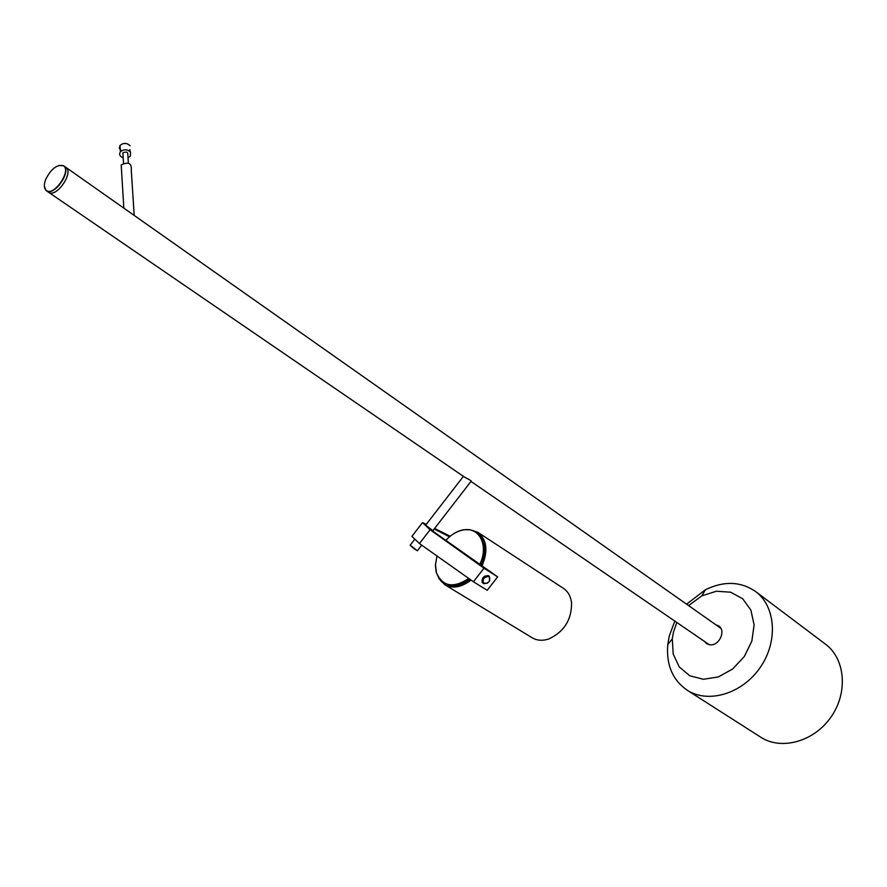 <?xml version="1.0" encoding="UTF-8"?>
<svg xmlns="http://www.w3.org/2000/svg" width="887" height="887" viewBox="0 0 887 887"><rect width="100%" height="100%" fill="white"/><g stroke="black" fill="none" stroke-linecap="round" stroke-linejoin="round"><path stroke-width="1.33" d="M674.819 621.111L669.319 635.879L667.778 644.527C666.093 664.862 672.612 680.118 687.314 690.297C708.403 703.912 742.375 693.689 760.259 667.401C778.409 641.279 775.704 606.032 755.347 591.352C740.512 581.351 723.881 580.819 705.453 589.722L686.582 604.18M755.835 591.718L825.154 643.907C845.145 658.354 848.349 692.093 831.241 716.696C814.388 741.499 781.658 750.69 760.924 737.319L760.414 736.986M715.864 624.781L718.67 625.934C726.265 630.524 719.246 646.013 710.088 644.827L706.507 643.618L704.356 641.334M688.589 605.588L701.85 595.842L716.43 591.219L730.655 592.206L742.685 598.747L750.89 610.112L754.116 624.869L751.854 641.046L744.359 656.469L732.64 669.009L718.315 676.947L703.347 679.276L689.742 675.75L679.265 666.946L673.211 654.085L672.279 638.862L673.477 632.076L676.836 622.486M44.361 186.27L45.947 190.406L48.597 192.279C56.302 198.344 74.297 172.167 65.782 167.277C74.297 172.167 56.302 198.344 48.597 192.279L464.899 477.361C469.589 479.612 471.662 481.009 471.13 481.541L709.323 644.738M121.475 169.484L121.197 164.904C128.038 161.7 131.431 163.064 131.365 168.985M471.285 481.031L432.867 530.692L425.682 525.137M130.056 151.566L129.945 149.748L128.925 150.69M121.408 150.879L119.324 148.329L120.022 145.424C123.504 142.663 126.852 142.774 130.09 145.745M128.027 157.72L130.356 156.112L130.5 152.109C127.262 149.138 123.892 149.038 120.399 151.788C118.858 154.405 119.789 156.422 123.193 157.842M123.027 155.181L122.883 152.886C126.409 151.3 128.061 152.01 127.861 155.048L128.382 163.197M410.204 545.161L417.4 550.772M417.611 550.672C416.092 550.306 413.652 548.554 410.304 545.416L410.337 544.973M45.614 179.629C50.681 169.395 56.413 164.694 62.833 165.525C72.812 169.428 53.22 197.923 45.913 190.14C43.94 188 43.84 184.496 45.614 179.629M46.457 190.816C54.151 196.881 72.169 170.67 63.664 165.791L58.764 165.481M434.175 528.996L449.498 536.779M473.436 581.772L419.44 543.543L430.117 529.739L483.98 568.201L473.436 581.772L487.185 590.298L497.64 576.86L430.528 529.55M419.44 543.543L411.901 536.347L422.511 522.62L430.117 529.739M450.164 536.225L434.608 528.441M426.237 524.417L422.511 522.62M483.98 568.201L497.64 576.86M472.738 530.426C485.677 535.948 488.571 547.811 481.386 565.995M470.553 579.721C458.679 588.369 448.789 588.757 440.883 580.907M438.998 578.646L444.908 584.788C452.825 588.924 461.528 587.349 471.019 580.054M481.841 566.316C488.382 551.027 487.007 539.673 477.727 532.233L469.888 529.705M477.96 532.388L563.201 588.192C567.902 591.319 570.685 596.164 571.55 602.728C571.771 619.514 564.287 631.555 549.12 638.851C542.844 641.002 537.256 640.68 532.344 637.864L532.111 637.72M468.735 578.446C453.39 588.547 442.635 586.662 436.471 572.802L435.495 564.853L436.981 555.961M480.044 565.03C486.298 550.184 484.934 539.174 475.92 531.978L470.132 529.739L463.513 529.783C457.038 531.014 451.095 534.584 445.717 540.493C451.028 534.695 456.86 531.191 463.236 529.982C479.59 526.457 489.214 546.137 479.579 564.697M476.153 532.133L481.375 537.023L484.136 543.299C485.766 550.284 484.701 557.746 480.931 565.662M470.077 579.388L456.727 585.786L449.931 585.753L444.598 583.69M436.969 555.949L435.417 565.097L436.116 572.082L439.309 579.089L443.899 583.258C451.561 587.283 459.998 585.786 469.212 578.779M489.192 576.517C490.711 580.996 488.859 583.369 483.659 583.646C482.14 579.156 483.98 576.783 489.192 576.517M489.657 580.841L489.203 576.317C484.435 576.14 482.328 578.413 482.883 583.136L487.395 583.258M482.772 583.036L482.218 582.515C481.663 577.792 483.77 575.519 488.537 575.696L489.247 576.339M760.924 737.319L687.314 690.297M672.279 638.862L667.778 644.527M701.85 595.842L705.453 589.722M720.787 628.251L65.86 167.333M121.197 164.904L123.825 208.123M131.209 169.206L134.214 215.441M425.516 525.348L463.402 476.341M120.399 151.788L120.022 145.424M123.526 163.319L122.883 152.886M414.839 539.152L410.16 545.217M421.691 545.139L417.533 550.517M65.782 167.277L63.742 165.847M532.344 637.864L444.908 584.788M444.83 583.834L443.899 583.258M482.883 583.136L482.218 582.515"/></g></svg>
